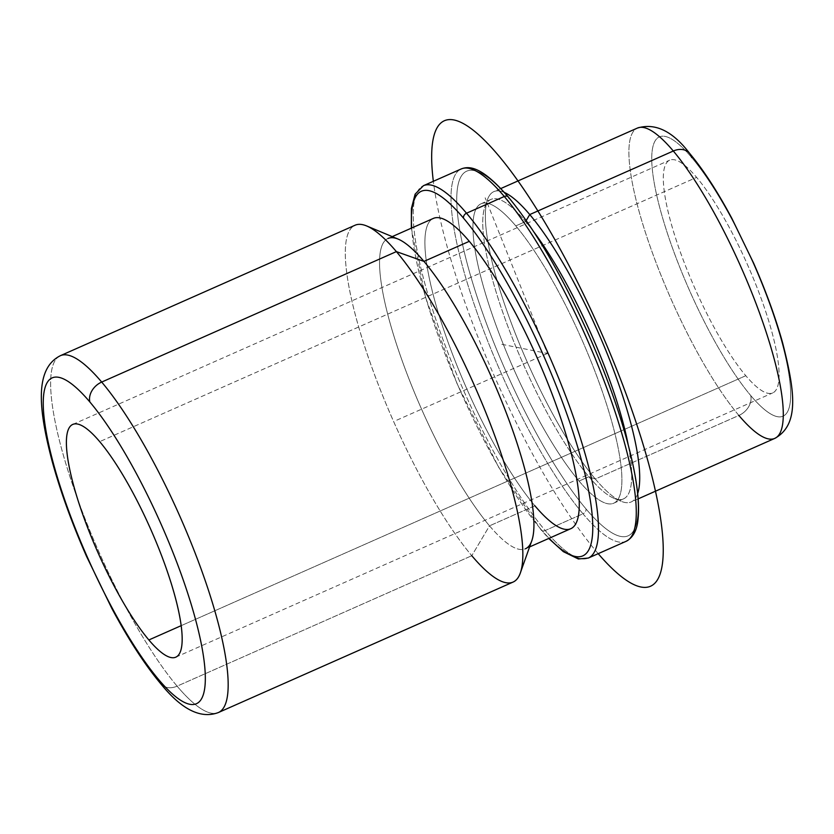 <?xml version="1.0" encoding="UTF-8"?>
<svg xmlns="http://www.w3.org/2000/svg" width="834" height="834" viewBox="0 0 834 834"><rect width="100%" height="100%" fill="white"/><g stroke="black" fill="none" stroke-linecap="round" stroke-linejoin="round"><path stroke-width="0.63" stroke-dasharray="4.17 3.13" d="M745.794 375.707L181.166 625.667L745.794 375.707A127.258 28.846 -113.9 0 0 772.722 392.908A127.258 28.846 -113.9 0 0 762.829 303.138A127.258 28.846 -113.9 0 0 696.619 177.381A127.258 28.846 -113.9 0 0 669.692 160.17A127.258 28.846 -113.9 0 0 679.585 249.95A127.258 28.846 -113.9 0 0 745.794 375.707A127.258 28.846 66.1 0 1 668.816 214.536A127.258 28.846 66.1 0 1 696.619 177.381L99.694 441.634L696.619 177.381A127.258 28.846 66.1 0 1 773.598 338.541A127.258 28.846 66.1 0 1 745.794 375.707M526.202 220.53L525.608 221.542A163.745 37.113 -113.9 0 0 484.877 207.009A163.745 37.113 -113.9 0 0 510.116 332.318A163.745 37.113 -113.9 0 0 588.877 476.714L595.32 478.997A169.677 38.458 66.1 0 1 513.702 329.357A169.677 38.458 66.1 0 1 487.546 199.514A169.677 38.458 66.1 0 1 504.361 192.456A169.677 38.458 -113.9 0 0 493.843 191.632A169.677 38.458 -113.9 0 0 507.03 311.322A169.677 38.458 -113.9 0 0 595.32 478.997L588.877 476.714A163.745 37.113 -113.9 0 0 613.814 498.242A163.745 37.113 -113.9 0 0 628.2 444.856A163.745 37.113 66.1 0 1 623.53 498.857A163.745 37.113 66.1 0 1 588.877 476.714A163.745 37.113 66.1 0 1 503.684 314.908A163.745 37.113 66.1 0 1 490.955 199.399A163.745 37.113 66.1 0 1 525.608 221.542L526.202 220.53M534.073 232.238A163.745 37.113 -113.9 0 0 525.608 221.542L515.787 225.889A163.745 37.113 -113.9 0 0 481.135 203.746A163.745 37.113 -113.9 0 0 493.864 319.255A163.745 37.113 -113.9 0 0 579.057 481.062L588.877 476.714L579.057 481.062A163.745 37.113 -113.9 0 0 613.699 503.204A163.745 37.113 -113.9 0 0 600.97 387.695A163.745 37.113 -113.9 0 0 515.787 225.889L525.608 221.542A163.745 37.113 66.1 0 1 534.073 232.238M637.676 493.592A169.677 38.458 66.1 0 1 621.153 501.307A169.677 38.458 66.1 0 1 595.32 478.997L738.882 415.447A169.677 38.458 66.1 0 1 650.603 247.771A169.677 38.458 66.1 0 1 637.405 128.071A169.677 38.458 -113.9 0 0 650.603 247.771A169.677 38.458 -113.9 0 0 738.882 415.447L595.32 478.997A169.677 38.458 -113.9 0 0 631.223 501.943A169.677 38.458 -113.9 0 0 637.676 493.592M392.209 236.627L388.06 238.461A169.677 38.458 -113.9 0 0 401.248 358.161A169.677 38.458 -113.9 0 0 489.527 525.837L534.865 505.758A169.677 38.458 66.1 0 1 446.586 338.083A169.677 38.458 66.1 0 1 433.399 218.393M570.769 528.704A169.677 38.458 66.1 0 1 534.865 505.758L489.527 525.837A169.677 38.458 -113.9 0 0 525.441 548.772L529.58 546.937M366.668 225.951A195.135 44.223 -113.9 0 0 363.478 342.691A195.135 44.223 -113.9 0 0 471.783 555.705L489.527 525.837A169.677 38.458 66.1 0 1 395.347 340.606A169.677 38.458 66.1 0 1 398.131 239.097M531.738 540.891A169.677 38.458 66.1 0 1 489.527 525.837L471.783 555.705A195.135 44.223 66.1 0 1 370.254 362.873A195.135 44.223 66.1 0 1 355.086 225.222M60.402 355.68A195.135 44.223 -113.9 0 0 75.581 493.332A195.135 44.223 -113.9 0 0 177.1 686.153L471.783 555.705L177.1 686.153A195.135 44.223 -113.9 0 0 218.393 712.538A195.135 44.223 66.1 0 1 177.1 686.153A16.972 13.073 -40.2 0 1 160.858 683.89A16.972 13.073 139.8 0 0 177.1 686.153A195.135 44.223 66.1 0 1 75.581 493.332A195.135 44.223 66.1 0 1 60.402 355.68M513.066 582.08A195.135 44.223 66.1 0 1 471.783 555.705M774.786 438.392A169.677 38.458 66.1 0 1 738.882 415.447A16.972 13.073 139.8 0 0 750.715 395.535A152.716 34.611 -113.9 0 0 784.075 350.947A152.716 34.611 -113.9 0 0 691.699 157.543A152.716 34.611 -113.9 0 0 658.339 202.13A152.716 34.611 -113.9 0 0 750.715 395.535A16.972 13.073 -40.2 0 1 738.882 415.447M691.699 157.543A152.716 34.611 66.1 0 1 784.075 350.947A152.716 34.611 66.1 0 1 750.715 395.535A152.716 34.611 66.1 0 1 658.339 202.13A152.716 34.611 66.1 0 1 691.699 157.543A16.972 13.073 -40.2 0 0 689.551 153.289M540.609 528.902A199.378 45.192 66.1 0 1 411.694 227.995A199.378 45.192 -113.9 0 0 540.609 528.902A4.243 3.263 139.8 0 0 541.141 529.965A4.243 3.263 139.8 0 0 545.207 530.528A203.621 46.151 66.1 0 1 439.268 329.326A203.621 46.151 66.1 0 1 423.432 185.69A203.621 46.151 -113.9 0 0 439.268 329.326A203.621 46.151 -113.9 0 0 545.207 530.528A4.243 3.263 -40.2 0 1 541.141 529.965A4.243 3.263 -40.2 0 1 540.609 528.902A199.378 45.192 -113.9 0 0 549.074 538.305A199.378 45.192 66.1 0 1 540.609 528.902M469.302 241.328A169.677 38.458 -113.9 0 0 432.231 290.868A169.677 38.458 -113.9 0 0 534.865 505.758M588.283 558.061A203.621 46.151 66.1 0 1 545.207 530.528L582.987 513.807A203.621 46.151 66.1 0 1 477.048 312.594A203.621 46.151 66.1 0 1 461.212 168.958A203.621 46.151 -113.9 0 0 477.048 312.594A203.621 46.151 -113.9 0 0 582.987 513.807L545.207 530.528A203.621 46.151 -113.9 0 0 588.283 558.061M508.896 198.127A199.378 45.192 -113.9 0 0 465.341 256.33A199.378 45.192 -113.9 0 0 585.937 508.834A199.378 45.192 -113.9 0 0 629.503 450.621A199.378 45.192 -113.9 0 0 508.896 198.127A199.378 45.192 66.1 0 1 629.503 450.621A199.378 45.192 66.1 0 1 585.937 508.834A199.378 45.192 66.1 0 1 465.341 256.33A199.378 45.192 66.1 0 1 508.896 198.127A4.243 3.263 -40.2 0 0 508.365 197.053M579.057 481.062A163.745 37.113 66.1 0 1 480.009 273.698A163.745 37.113 66.1 0 1 515.787 225.889A163.745 37.113 66.1 0 1 614.835 433.263A163.745 37.113 66.1 0 1 579.057 481.062M626.063 541.339A203.621 46.151 66.1 0 1 582.987 513.807A4.243 3.263 139.8 0 0 585.937 508.834A4.243 3.263 -40.2 0 1 582.987 513.807A203.621 46.151 -113.9 0 0 626.063 541.339M501.828 344.306L547.417 353.48L485.159 197.814M547.417 353.48L396.296 420.378M598.197 553.672A254.526 57.692 66.1 0 1 433.346 181.301M72.766 424.433L669.692 160.17M175.797 657.171L772.722 392.908M484.877 207.009L487.546 199.514M613.814 498.242L621.153 501.307M481.135 203.746L490.955 199.399M613.699 503.204L623.53 498.857M500.775 188.557L493.843 191.632M638.146 498.878L631.223 501.943M411.35 228.151L425.538 297.373L456.938 383.359L498.544 467.103L541.141 529.965L548.73 538.462"/><path stroke-width="1.25" d="M148.869 639.959A127.258 28.846 66.1 0 1 82.66 514.203A127.258 28.846 66.1 0 1 72.766 424.433A127.258 28.846 66.1 0 1 99.694 441.634A127.258 28.846 66.1 0 1 165.903 567.391A127.258 28.846 66.1 0 1 175.797 657.171A127.258 28.846 66.1 0 1 148.869 639.959L181.166 625.667L148.869 639.959A127.258 28.846 -113.9 0 0 176.672 602.805A127.258 28.846 -113.9 0 0 99.694 441.634A127.258 28.846 -113.9 0 0 71.891 478.789A127.258 28.846 -113.9 0 0 148.869 639.959M529.746 214.567L526.202 220.53L529.746 214.567A169.677 38.458 66.1 0 1 611.093 363.52A169.677 38.458 66.1 0 1 637.676 493.592A169.677 38.458 -113.9 0 0 611.093 363.52A169.677 38.458 -113.9 0 0 529.746 214.567A169.677 38.458 -113.9 0 0 504.361 192.456A169.677 38.458 66.1 0 1 529.746 214.567L673.309 151.017L529.746 214.567M628.2 444.856A163.745 37.113 -113.9 0 0 534.073 232.238A163.745 37.113 66.1 0 1 628.2 444.856M392.209 236.627L433.399 218.393A169.677 38.458 66.1 0 1 469.302 241.328L423.964 261.396A169.677 38.458 -113.9 0 0 388.06 238.461M525.441 548.772A169.677 38.458 -113.9 0 0 512.243 429.072A169.677 38.458 -113.9 0 0 423.964 261.396L469.302 241.328A169.677 38.458 66.1 0 1 557.581 409.004A169.677 38.458 66.1 0 1 570.769 528.704L529.58 546.937M423.964 261.396L396.379 251.607A195.135 44.223 -113.9 0 0 366.668 225.951L398.131 239.097A169.677 38.458 66.1 0 1 423.964 261.396A169.677 38.458 66.1 0 1 505.581 411.037A169.677 38.458 66.1 0 1 531.738 540.891L520.312 573.021A195.135 44.223 -113.9 0 0 490.236 423.693A195.135 44.223 -113.9 0 0 396.379 251.607L423.964 261.396M471.783 555.705A195.135 44.223 -113.9 0 0 520.312 573.021M101.696 382.066A195.135 44.223 -113.9 0 0 60.402 355.68A195.135 44.223 66.1 0 1 101.696 382.066L396.379 251.607L101.696 382.066A195.135 44.223 66.1 0 1 203.215 574.887A195.135 44.223 66.1 0 1 218.393 712.538A195.135 44.223 -113.9 0 0 203.215 574.887A195.135 44.223 -113.9 0 0 101.696 382.066A16.972 13.073 139.8 0 0 89.864 401.978A178.163 40.386 66.1 0 1 197.637 627.606A178.163 40.386 66.1 0 1 158.71 679.627A178.163 40.386 66.1 0 1 50.937 453.988A178.163 40.386 66.1 0 1 89.864 401.978A16.972 13.073 -40.2 0 1 101.696 382.066M355.086 225.222A195.135 44.223 66.1 0 1 396.379 251.607A195.135 44.223 66.1 0 1 497.898 444.428A195.135 44.223 66.1 0 1 513.066 582.08L218.393 712.538C200.848 719.148 181.666 709.598 160.858 683.89A16.972 13.073 -40.2 0 1 158.71 679.627A178.163 40.386 -113.9 0 0 197.637 627.606A178.163 40.386 -113.9 0 0 89.864 401.978A178.163 40.386 -113.9 0 0 50.937 453.988A178.163 40.386 -113.9 0 0 158.71 679.627A16.972 13.073 139.8 0 0 160.858 683.89C144.928 664.844 128.603 639.73 111.892 608.539L86.528 556.341C71.943 523.179 60.548 491.716 52.334 461.932C38.051 408.17 34.726 368.524 60.402 355.68L355.086 225.222M691.699 157.543A16.972 13.073 139.8 0 0 689.551 153.289C672.558 131.053 655.18 122.65 637.405 128.071A169.677 38.458 66.1 0 1 673.309 151.017A169.677 38.458 66.1 0 1 761.588 318.692A169.677 38.458 66.1 0 1 774.786 438.392A169.677 38.458 -113.9 0 0 761.588 318.692A169.677 38.458 -113.9 0 0 673.309 151.017A16.972 13.073 -40.2 0 1 689.551 153.289A16.972 13.073 139.8 0 0 673.309 151.017A169.677 38.458 -113.9 0 0 637.405 128.071L500.775 188.557M738.882 415.447A169.677 38.458 -113.9 0 0 774.786 438.392L638.146 498.878M411.694 227.995A199.378 45.192 66.1 0 1 463.558 218.195A199.378 45.192 66.1 0 1 582.007 462.317A199.378 45.192 66.1 0 1 549.074 538.305A199.378 45.192 -113.9 0 0 582.007 462.317A199.378 45.192 -113.9 0 0 463.558 218.195A199.378 45.192 -113.9 0 0 411.694 227.995M534.865 505.758A169.677 38.458 -113.9 0 0 571.936 456.219A169.677 38.458 -113.9 0 0 469.302 241.328M508.896 198.127A4.243 3.263 139.8 0 0 508.365 197.053C482.563 167.134 469.834 165.528 461.212 168.958A203.621 46.151 66.1 0 1 504.299 196.49A203.621 46.151 -113.9 0 0 461.212 168.958L423.432 185.69A203.621 46.151 66.1 0 1 466.519 213.212A4.243 3.263 139.8 0 0 463.558 218.195A4.243 3.263 -40.2 0 1 466.519 213.212A203.621 46.151 66.1 0 1 572.458 414.425A203.621 46.151 66.1 0 1 588.283 558.061A203.621 46.151 -113.9 0 0 572.458 414.425A203.621 46.151 -113.9 0 0 466.519 213.212A203.621 46.151 -113.9 0 0 423.432 185.69L415.113 194.186L411.412 208.448L411.35 228.151M504.299 196.49L466.519 213.212L504.299 196.49A203.621 46.151 66.1 0 1 610.238 397.703A203.621 46.151 66.1 0 1 626.063 541.339A203.621 46.151 -113.9 0 0 610.238 397.703A203.621 46.151 -113.9 0 0 504.299 196.49A4.243 3.263 -40.2 0 1 508.365 197.053A4.243 3.263 139.8 0 0 504.299 196.49M433.346 181.301A254.526 57.692 66.1 0 1 454.03 119.981A254.526 57.692 66.1 0 1 615.805 367.231A254.526 57.692 66.1 0 1 640.814 586.98A254.526 57.692 66.1 0 1 598.197 553.672M774.786 438.392C799.775 424.6 794.906 390.865 782.5 342.42C775.443 317.316 765.821 290.91 753.634 263.19L731.814 218.289C717.428 191.434 703.343 169.771 689.551 153.289M508.365 197.053C535.709 230.267 562.689 276.648 589.315 336.217C605.818 373.768 618.557 409.15 627.543 442.364C632.589 461.223 635.925 477.84 637.53 492.237C638.667 502.464 638.854 511.242 638.093 518.571C637.155 530.028 633.152 537.617 626.063 541.339L588.283 558.061L578.369 558.978L563.357 551.66L548.73 538.462"/></g></svg>
